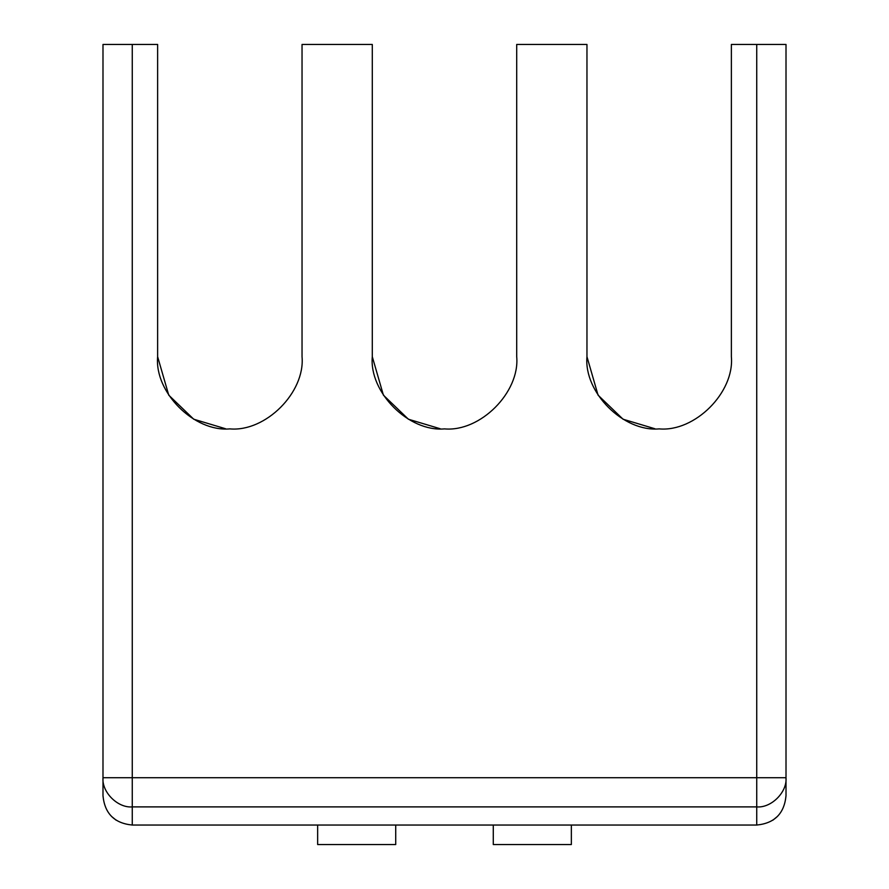 <?xml version="1.0" encoding="UTF-8"?>
<svg xmlns="http://www.w3.org/2000/svg" width="889" height="889" viewBox="0 0 889 889"><rect width="100%" height="100%" fill="white"/><g stroke="black" fill="none" stroke-linecap="round" stroke-linejoin="round"><path stroke-width="1.33" d="M571.349 844.55L493.284 844.55L493.284 825.036L571.349 825.036L571.349 844.55M571.349 825.036L756.739 825.036L756.739 44.45L731.369 44.45L731.369 356.689C734.592 392.405 694.887 432.121 659.16 428.887C623.433 432.121 583.729 392.405 586.962 356.689L586.962 44.45L516.709 44.45L516.709 356.689C519.932 392.405 480.227 432.121 444.5 428.887C408.773 432.121 369.068 392.405 372.291 356.689L372.291 44.45L302.038 44.45L302.038 356.689C305.271 392.405 265.567 432.121 229.84 428.887C194.113 432.121 154.408 392.405 157.631 356.689L157.631 44.45L132.261 44.45L132.261 777.719L102.991 777.719L102.991 44.45L132.261 44.45M225.595 428.765L193.735 419.219L168.743 395.161L157.631 356.689M756.739 44.45L786.009 44.45L786.009 777.719L132.261 777.719L132.261 825.036C114.47 823.314 104.713 813.557 102.991 795.766L102.991 777.719C101.69 792.155 117.781 808.19 132.261 806.89L756.739 806.89C771.219 808.19 787.31 792.155 786.009 777.719L786.009 795.766C784.287 813.557 774.53 823.314 756.739 825.036M440.255 428.765L408.395 419.219L383.403 395.161L372.291 356.689M132.261 825.036L317.651 825.036L317.651 844.55L395.716 844.55L395.716 825.036L493.284 825.036M317.651 825.036L395.716 825.036L395.716 844.55M777.575 816.324L772.885 820.18M116.115 820.18L111.425 816.324M654.915 428.765L623.056 419.219L598.064 395.161L586.962 356.689"/></g></svg>
